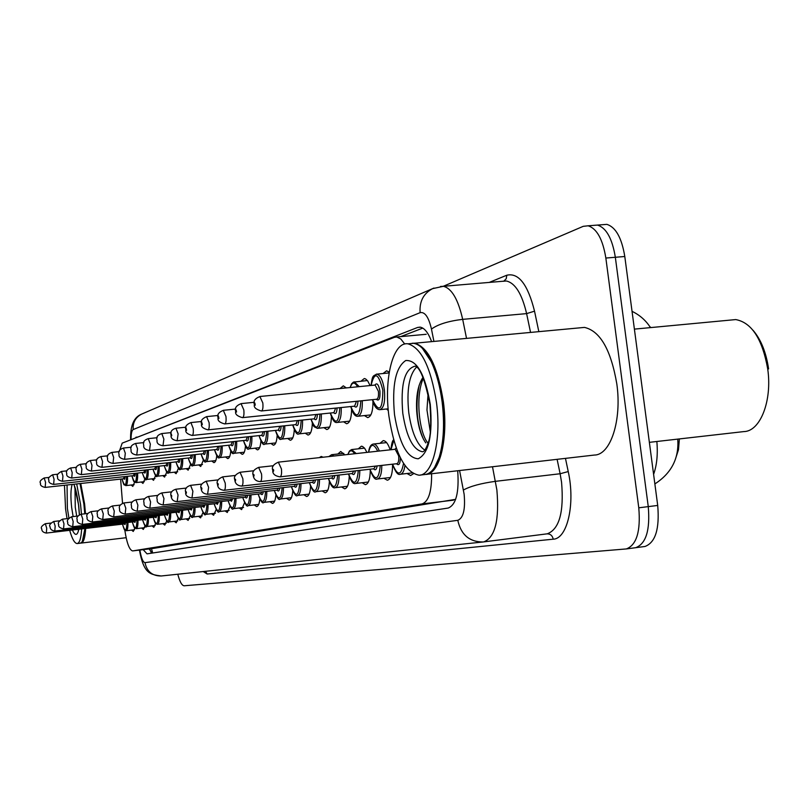 <?xml version="1.0" encoding="UTF-8"?>
<svg xmlns="http://www.w3.org/2000/svg" width="810" height="810" viewBox="0 0 810 810"><rect width="100%" height="100%" fill="white"/><g stroke="black" fill="none" stroke-linecap="round" stroke-linejoin="round"><path stroke-width="1.21" d="M383.039 373.531L386.633 370.798L389.245 372.165M360.976 381.186L364.318 378.533L365.604 378.928L367.75 380.994L370.089 385.56M340.19 388.395L343.308 385.833L346.346 387.919M379.971 443.323L383.251 440.61C385.833 440.782 388.152 443.86 390.197 449.833M358.303 448.821L361.361 446.199L362.576 446.482L364.642 448.264L366.95 452.385M337.871 454.015L340.737 451.474L344.746 454.835M319.312 457.64L321.256 456.455L323.109 457.225M675.662 458.349L678.486 449.671L679.377 438.919M650.936 327.564L649.833 326.643M404.747 344.027L400.808 338.985L396.748 336.99L426.222 334.287M124.801 530.013C126.775 543.054 129.387 550.03 132.617 550.932L153.495 548.39L455.645 499.345M132.617 550.932L422.01 503.921C428.541 501.704 431.74 491.65 431.619 473.749M120.609 479.095L122.543 503.304M396.748 336.99L394.47 337.304L122.209 443.121L119.343 451.291M144.899 478.933L142.955 483.428L141.294 482.001M155.611 475.521L153.535 480.32L151.814 478.872M166.779 471.946L164.582 477.09L162.79 475.612M178.443 468.18L176.104 473.708L174.241 472.21M190.633 464.231L188.133 470.185L186.199 468.646M203.391 460.06L200.728 466.499L198.713 464.93M216.756 455.676C216.331 460.11 215.379 462.429 213.901 462.632L211.805 461.032M230.759 451.038C230.334 455.848 229.311 458.359 227.711 458.592L225.514 456.951M245.46 446.128C245.035 451.352 243.942 454.086 242.19 454.339L239.912 452.668M260.911 440.934C260.486 446.614 259.322 449.601 257.408 449.884L255.018 448.173M277.162 435.416C276.757 441.612 275.501 444.872 273.405 445.196L270.904 443.445M294.283 429.543C293.908 436.317 292.562 439.881 290.253 440.255L287.641 438.463M312.346 423.276C312.012 430.697 310.564 434.626 308.013 435.051L305.269 433.208M331.422 416.563C331.148 424.724 329.599 429.047 326.774 429.543L323.889 427.66M351.601 409.323C351.418 418.345 349.758 423.144 346.599 423.731L343.582 421.797M372.964 401.466C372.944 411.49 371.152 416.856 367.608 417.565L364.429 415.581M388.304 410.548L386.552 408.989M134.632 482.183L132.789 486.405L131.2 485.008M145.061 525.842L143.309 529.426L141.649 528.029M155.672 523.442L153.809 527.31L152.088 525.892M166.738 520.921L164.754 525.103L162.962 523.655M178.291 518.268L176.175 522.804L174.312 521.326M190.36 515.484L188.102 520.395L186.158 518.896M202.986 512.538L200.566 517.884L198.541 516.355M216.199 509.429L213.607 515.251L211.491 513.692M230.04 506.139L227.276 512.497L225.069 510.908M244.569 502.656L241.603 509.611L239.294 507.981M259.828 498.96C259.372 503.749 258.309 506.28 256.638 506.574L254.219 504.913M275.876 495.031C275.42 500.266 274.276 503.061 272.454 503.395L269.912 501.684M292.764 490.84C292.329 496.591 291.094 499.659 289.089 500.033L286.426 498.292M310.574 486.354C310.159 492.683 308.843 496.064 306.615 496.5L303.831 494.718M329.366 481.535C329.002 488.521 327.584 492.267 325.124 492.774L322.188 490.951M349.242 476.331C348.938 484.066 347.419 488.227 344.675 488.825L341.587 486.962M370.281 470.681C370.079 479.287 368.449 483.945 365.371 484.653L362.121 482.74M392.577 464.444C392.546 474.103 390.795 479.368 387.322 480.229L383.889 478.264M413.353 473.799L410.63 475.521L407.005 473.506M134.875 528.12L133.235 531.461L131.635 530.084M593.102 225.413L597.517 225.079C606.336 227.883 612.269 238.606 615.337 257.276L648.263 506.625C650.238 530.064 646.056 543.753 635.698 547.692L635.05 547.783M602.427 224.714L606.862 224.37C615.752 227.154 621.726 237.867 624.793 256.507L657.71 505.44C659.684 528.849 655.452 542.518 645.013 546.466L644.284 546.568M143.167 549.646L147.035 553.858L448.183 508.052C456.07 504.883 459.24 492.45 457.701 470.752M152.26 553.058L149.05 548.927M443.293 286.284L583.22 226.334L588.131 225.798C596.879 228.602 602.792 239.355 605.85 258.046L638.776 507.809C640.761 531.279 636.62 544.988 626.353 548.927L184.153 585.782C181.875 585.59 179.759 581.742 177.785 574.229M606.862 224.37L597.517 225.079C606.336 227.883 612.269 238.606 615.337 257.276L648.263 506.625C650.238 530.064 646.056 543.753 635.698 547.692L634.979 547.793M431.629 341.638C428.237 332.637 424.369 327.797 420.036 327.129L417.595 327.463L134.835 438.21M400.697 336.626L422.769 328.101M80.747 483.489L84.615 504.063L85.506 513.742M85.678 528.454C85.101 537.719 83.602 542.599 81.172 543.075L80.838 543.075M80.281 483.54L84.169 504.134L85.06 513.793M85.202 528.515L82.185 541.9M80.018 483.57L83.886 504.154L84.766 513.823M84.939 528.545L82.276 541.758L80.443 543.166L77.183 543.551C74.712 543.49 72.201 539.075 69.66 530.327M76.707 483.934L80.565 504.529L81.456 514.208M81.638 528.93C81.081 538.204 79.593 543.075 77.183 543.551M67.028 518.643L65.559 508.822L64.466 485.281M76.707 516.173L75.269 507.283L74.976 487.438M731.298 319.99L735.733 319.575C751.66 322.532 762.321 338.944 767.698 368.833C772.406 400.737 760.256 431.477 743.863 431.588L649.367 442.341M412.189 343.258L414.75 343.207C428.207 347.217 437.754 366.768 443.384 401.871C448.517 439.384 439.405 474.842 425.685 474.427L425.665 474.427M579.94 327.827L584.486 327.402C600.22 331.057 610.993 349.91 616.825 383.97C622.009 420.38 610.517 455.119 594.398 455.048L426.86 474.296M422.364 348.31L432.084 362.991C437.025 373.845 440.498 386.846 442.503 402.013C445.004 423.184 444.093 441.187 439.789 456.01L434.585 467.41M409.678 343.673L413.525 343.318C419.914 344.24 425.938 350.659 431.598 362.576C436.59 373.542 440.103 386.684 442.138 402.003C444.66 423.397 443.738 441.592 439.384 456.567C435.679 468.089 430.707 474.083 424.47 474.569L420.147 475.065M436.489 402.59C441.622 440.144 432.601 475.622 418.983 475.197C404.656 472.331 394.642 452.668 388.932 416.208C383.768 378.503 393.002 341.314 407.997 343.835C421.372 347.854 430.859 367.436 436.489 402.59M424.825 450.127C417.018 444.801 411.672 432.327 408.777 412.705C406.509 390.096 409.101 374.878 416.563 367.072M430.312 431.963L426.971 409.971L428.065 393.65M422.972 377.379C417.95 384.942 415.864 396.313 416.715 411.48C417.909 425.645 420.937 436.124 425.787 442.908M430.626 428.723L429.685 426.678M753.047 330.288C760.965 339.501 766.149 352.37 768.589 368.914M428.065 443.232C419.155 433.239 415.044 396.1 423.346 378.26M423.508 439.324C416.704 423.853 415.236 405.871 419.114 385.398M151.47 548.633L152.715 552.987M153.556 548.38L132.688 550.921M453.529 500.155L422.01 503.921M653.599 474.366C656.88 465.142 657.963 454.187 656.849 441.48M657.71 505.44L638.776 507.809M624.793 256.507L605.85 258.046M139.857 550.051C141.234 558.049 142.935 562.241 144.98 562.646L457.802 520.314C463.35 518.066 465.466 509.389 464.14 494.282L459.574 470.539M161.524 575.951L161.21 575.981C152.341 576.021 146.924 571.577 144.98 562.646M492.5 466.752L496.874 489.939C499.466 520.091 495.102 537.405 483.793 541.89L483.043 541.981C469.405 541.971 460.991 534.752 457.802 520.314M483.843 541.88L547.246 533.82C559.305 529.274 564.074 512.082 561.563 482.254L560.125 473.749L495.457 481.332C480.927 483.347 470.256 486.243 463.452 490.009M565.461 458.369L568.235 471.562C575.454 503.911 567.334 538.893 553.24 539.187L207.147 574.006L205.517 571.303M207.147 574.006L203.209 571.546M489.179 282.447L506.787 275.228C518.592 272.474 527.837 284.452 534.529 311.172L538.832 331.654M440.498 286.467L443.404 286.305C451.747 288.4 458.176 299.427 462.682 319.353L526.611 313.612C521.984 293.898 515.241 283.034 506.382 280.999L502.909 281.293M433.917 341.425L431.467 329.083C437.947 324.324 448.355 321.084 462.682 319.353L466.53 338.388M568.235 471.562L560.125 473.749L557.108 459.331M530.55 332.424L526.611 313.612L534.529 311.172M431.467 329.083C428.692 317.145 424.906 311.668 420.127 312.65L133.184 429.553C131.757 430.434 131.048 433.806 131.068 439.678M503.952 281.05L506.25 278.68L506.787 275.228M553.24 539.187C552.45 535.623 550.395 533.841 547.064 533.841L483.043 541.981L161.21 575.981C150.174 574.452 143.836 574.057 139.441 550.101M420.127 312.65C419.296 301.533 423.427 293.534 432.53 288.664L433.988 288.056M133.184 429.553C132.719 422.496 135.523 417.352 141.588 414.133L142.216 413.859M137.832 437.046L135.908 437.248M420.522 327.2L417.595 327.463M125.56 522.754L125.013 524.566L124.102 523.928M124.163 523.888L124.548 522.875M46.352 533.061C43.234 532.524 41.705 531.137 41.755 528.9C40.52 527.543 41.705 525.812 45.299 523.706L46.717 528.16L46.352 533.061L123.991 523.959M127.929 522.47C128.051 527.563 127.504 530.307 126.299 530.722L134.511 529.75M126.299 530.722C124.973 529.355 125.145 533.183 122.492 524.141C125.094 532.292 126.583 531.775 126.988 522.582M127.504 476.3C127.717 482.031 127.15 485.139 125.803 485.605C123.9 483.762 124.548 487.762 121.996 478.943C124.76 487.417 126.269 486.577 126.552 476.401M45.562 482.355L45.168 487.407C41.472 486.618 39.943 485.22 40.551 483.216C39.326 481.748 40.53 480.006 44.165 477.961L45.562 482.355M45.168 487.407L123.525 478.781L124.213 476.655M125.185 476.553L124.689 479.257L123.636 478.74M135.523 520.516L134.946 522.389L133.994 521.751M134.065 521.701L134.48 520.638M54.776 531.036C51.658 530.54 50.088 529.122 50.088 526.794C48.833 525.406 50.038 523.635 53.703 521.488L55.171 526.024L54.776 531.036L133.893 521.772M137.973 520.233C138.085 525.437 137.508 528.252 136.242 528.667L144.656 527.674M136.242 528.667C134.926 527.34 134.986 531.046 132.314 521.964C135.017 530.277 136.566 529.74 137.001 520.344M145.891 518.177L145.294 520.121L144.302 519.473M144.382 519.433L144.838 518.309M63.555 528.93C59.677 527.988 58.077 526.54 58.765 524.586C57.51 523.108 58.745 521.306 62.461 519.169L63.98 523.807L63.555 528.93L144.21 519.494M148.422 517.884C148.534 523.219 147.936 526.105 146.61 526.53L155.216 525.518M142.58 519.686C145.344 528.191 146.964 527.624 147.44 518.005M156.705 515.747L156.087 517.752L155.054 517.104M155.135 517.063L155.621 515.879M72.718 526.723C68.789 525.801 67.149 524.333 67.827 522.298C66.552 520.759 67.817 518.916 71.604 516.76L73.173 521.488L72.718 526.723L154.973 517.124M159.327 515.443C159.438 520.911 158.8 523.857 157.413 524.313L166.222 523.27M157.413 524.313C156.067 523.017 155.965 526.621 153.222 517.327C156.117 526.004 157.808 525.417 158.315 515.565M167.994 513.206L167.336 515.281L166.263 514.633M166.344 514.593L166.89 513.337M77.274 519.888C76.191 517.62 77.476 515.737 81.142 514.239L82.772 519.068L82.286 524.424L166.192 514.644M170.707 512.892C170.809 518.491 170.14 521.529 168.682 521.984L177.714 520.921M164.379 514.856C167.356 523.726 169.118 523.118 169.675 513.014M137.619 473.06C137.842 478.943 137.244 482.132 135.827 482.608C133.62 480.533 134.521 484.663 131.909 475.814C134.774 484.471 136.343 483.59 136.647 473.161M54.067 479.247L53.642 484.41C49.886 483.621 48.316 482.193 48.944 480.127C47.689 478.639 48.924 476.857 52.62 474.761L54.067 479.247M53.642 484.41L133.518 475.642L134.237 473.425M135.24 473.324C135.078 476.26 134.531 477.019 133.62 475.612M148.169 469.678C148.392 475.723 147.754 478.993 146.276 479.49C145.668 481.099 144.322 478.791 142.226 472.554M142.256 472.554C145.192 481.403 146.833 480.482 147.177 469.79M67.028 470.833L61.449 471.43L62.947 475.996L62.491 481.282C58.654 480.482 57.054 479.034 57.682 476.918M62.491 481.282L143.917 472.372L144.686 470.063M145.709 469.952C145.537 472.989 144.97 473.789 144.018 472.351M159.175 466.155C159.398 472.362 158.73 475.723 157.18 476.229C156.421 477.708 155.024 475.349 152.989 469.152M153.019 469.152C156.077 478.204 157.788 477.242 158.152 466.266M72.201 472.615L71.715 478.022C67.817 477.232 66.187 475.743 66.805 473.567C65.711 471.268 66.997 469.405 70.652 467.957L72.201 472.615M71.715 478.022L154.771 468.96L155.581 466.54M156.624 466.428C156.452 469.577 155.864 470.418 154.852 468.939M78.347 530.003L77.699 529.386M73.123 516.588L71.685 507.688C70.521 497.087 70.683 489.341 72.161 484.431M74.004 484.228L78.651 505.075L79.451 514.795M78.823 529.254C77.365 535.835 75.209 536.088 72.363 530.013M68.931 518.127L67.372 508.305L67.058 484.998M422.85 451.686L422.304 451.727C413.019 449.732 406.509 436.934 402.793 413.333C400.393 384.628 404.524 368.904 415.166 366.14C420.177 367.457 425.108 380.244 429.928 404.484M430.272 404.372C432.864 435.112 428.854 453.246 418.243 458.794C407.106 457.984 399.188 443.252 394.51 414.609C391.858 385.418 395.594 367.386 405.729 360.521C416.937 359.782 425.108 374.402 430.272 404.372M179.79 510.553L179.101 512.71L177.967 512.052M178.068 512.011L178.645 510.685M92.269 522.015C88.219 521.113 86.518 519.574 87.156 517.398C86.052 515.059 87.369 513.135 91.115 511.606L92.796 516.537L92.269 522.015L177.916 512.052M182.594 510.229C182.695 515.98 181.977 519.088 180.458 519.564L189.712 518.471M176.003 512.274C179.091 521.346 180.934 520.708 181.531 510.351M192.112 507.779L191.393 510.006L190.208 509.348M190.309 509.308L190.947 507.91M102.728 519.504C98.597 518.592 96.846 517.013 97.494 514.775C96.37 512.335 97.726 510.371 101.544 508.852L103.285 513.884L102.728 519.504L190.168 509.348M195.028 507.445C195.119 513.337 194.359 516.537 192.77 517.023L202.257 515.909M192.77 517.023C191.97 518.714 190.411 516.233 188.112 509.591C191.352 518.866 193.286 518.197 193.934 507.566M205.011 504.873L203.917 507.313L203.006 506.513L203.816 505.015M113.673 516.871C109.482 515.98 107.7 514.36 108.317 512.031C107.203 509.48 108.58 507.465 112.458 505.966L114.281 511.11L113.673 516.871L203.107 506.503M208.038 504.519C208.119 510.583 207.319 513.864 205.649 514.37L215.389 513.236M205.649 514.37C204.829 516.102 203.219 513.57 200.819 506.766C204.191 516.264 206.216 515.565 206.915 504.65M170.667 462.469C170.88 468.848 170.181 472.311 168.551 472.837C167.751 474.427 166.303 472.017 164.217 465.608C167.427 474.862 169.219 473.85 169.624 462.581M81.871 469.081L81.344 474.619C77.406 473.83 75.735 472.311 76.332 470.063C75.249 467.664 76.565 465.76 80.271 464.322L81.871 469.081M81.344 474.619L166.101 465.396L166.961 462.875M168.024 462.753C167.842 466.013 167.224 466.894 166.172 465.385L166.263 465.355M182.675 458.612C182.888 465.183 182.149 468.737 180.438 469.284C179.567 470.853 178.078 468.382 175.952 461.892C179.283 471.369 181.156 470.316 181.602 458.733M96.896 459.827L90.325 460.536L91.986 465.385L91.419 471.055C87.409 470.276 85.698 468.717 86.295 466.398M91.419 471.055L177.937 461.68L178.848 459.027M179.941 458.916C179.749 462.287 179.101 463.209 177.998 461.67L178.078 461.659M195.24 454.582C195.453 461.346 194.663 465.011 192.861 465.568C191.909 467.087 190.36 464.565 188.214 458.014M188.254 458.014C191.686 467.714 193.651 466.611 194.137 454.704M102.576 461.518L101.959 467.329C97.868 466.54 96.117 464.95 96.714 462.571C95.61 459.989 96.987 457.994 100.855 456.556L102.576 461.518M101.959 467.329L190.32 457.792L191.281 455.007M192.395 454.886C192.193 458.399 191.514 459.361 190.36 457.792M218.528 501.825L217.384 504.367L216.422 503.547L217.303 501.967M125.145 514.107C120.882 513.206 119.06 511.555 119.657 509.156C118.554 506.483 119.971 504.417 123.91 502.949L125.793 508.204L125.145 514.107L216.432 503.547M221.677 501.461C221.748 507.698 220.897 511.069 219.135 511.596L229.149 510.421M219.135 511.596C218.265 513.327 216.594 510.735 214.123 503.82C217.647 513.54 219.763 512.801 220.523 501.592M232.713 498.626L231.498 501.279L230.485 500.448L231.447 498.768M131.564 506.118C130.451 503.375 131.909 501.258 135.928 499.77L137.892 505.156L137.184 511.211L230.516 500.438M235.983 498.251C236.044 504.66 235.143 508.143 233.28 508.68L243.577 507.475M228.116 500.722C231.741 510.685 233.969 509.915 234.789 498.383M247.597 495.264C247.182 498.079 246.402 498.727 245.248 497.178M149.84 508.174C145.446 507.303 143.532 505.572 144.079 502.969C142.985 500.053 144.474 497.887 148.554 496.439L150.589 501.947L149.84 508.174L245.308 497.178L246.301 495.416M250.999 494.869C251.049 501.481 250.098 505.065 248.133 505.622L258.724 504.387M242.757 497.472C246.554 507.688 248.893 506.878 249.784 495.011M263.25 491.731C262.805 494.667 261.984 495.335 260.769 493.746M163.144 504.974C158.669 504.103 156.705 502.332 157.231 499.638C156.138 496.591 157.677 494.363 161.828 492.936L163.964 498.575L163.144 504.974L260.85 493.735L261.913 491.883M266.794 491.316C266.834 498.13 265.822 501.825 263.746 502.402L274.651 501.137M258.147 494.049C262.116 504.539 264.576 503.678 265.538 491.467M279.723 488.005C279.258 491.062 278.387 491.771 277.101 490.141M171.092 496.095C170.019 492.915 171.598 490.627 175.821 489.24L178.048 495.021L177.167 501.603L277.212 490.121L278.356 488.157M171.75 495.923L171.234 495.224L171.619 497.016L171.75 495.923M283.429 487.579C283.459 494.606 282.376 498.423 280.179 499.021L291.418 497.715M274.347 490.455C278.498 501.228 281.09 500.317 282.133 487.731M208.393 450.36C208.615 457.326 207.775 461.103 205.872 461.68C204.849 463.188 203.249 460.617 201.052 453.954M201.093 453.954C204.677 463.897 206.732 462.733 207.259 450.481M119.242 451.626L111.881 452.395L113.663 457.468L113.005 463.431C108.844 462.652 107.062 461.032 107.639 458.551M113.005 463.431L203.28 453.721L204.292 450.795M205.446 450.674C205.234 454.319 204.515 455.331 203.3 453.721M222.183 445.925C222.406 453.114 221.515 457.012 219.51 457.609C218.376 459.037 216.705 456.405 214.508 449.702M214.549 449.702C218.295 459.888 220.452 458.673 221.019 446.047M131.25 447.211L123.444 448.031L125.297 453.215L124.588 459.331C120.356 458.551 118.523 456.891 119.09 454.339M219.125 446.249C218.902 450.046 218.143 451.109 216.857 449.449L217.941 446.381M236.662 441.268C236.885 448.7 235.933 452.719 233.806 453.327C232.551 454.693 230.82 452 228.623 445.237M228.663 445.237C232.571 455.686 234.839 454.41 235.467 441.399M137.508 448.75L136.738 455.038C132.465 454.278 130.592 452.577 131.119 449.925C130.035 446.968 131.524 444.822 135.584 443.455L137.508 448.75M233.472 441.602C233.25 445.561 232.45 446.685 231.093 444.974L232.267 441.733M135.503 443.465L143.876 442.584M251.869 436.367C252.092 444.052 251.08 448.203 248.832 448.841C247.617 450.39 245.815 447.626 243.445 440.549M243.486 440.549C247.577 451.271 249.966 449.925 250.644 436.499M148.26 438.645L150.356 444.052L149.526 450.512C145.182 449.783 143.259 448.031 143.765 445.277M149.607 450.502L246.078 440.265L247.313 436.853M248.559 436.722C248.316 440.842 247.475 442.027 246.037 440.275M267.877 431.214C268.1 439.162 267.017 443.465 264.637 444.113C263.382 445.723 261.508 442.888 259.028 435.618C263.361 446.634 265.872 445.216 266.611 431.345M171.173 432.591L161.787 433.563L163.873 439.111L162.982 445.753C158.557 445.014 156.583 443.222 157.069 440.387M163.073 445.753L261.822 435.324L263.139 431.71M264.425 431.578C264.171 435.881 263.28 437.137 261.751 435.324M297.098 484.076C296.602 487.266 295.67 488.015 294.324 486.334M185.713 492.389C184.65 489.068 186.27 486.719 190.583 485.342L192.901 491.275L191.95 498.039L294.465 486.314L295.68 484.238M186.411 492.207L185.875 491.488L186.27 493.33L186.411 492.207M300.966 483.631C300.976 490.89 299.822 494.829 297.503 495.457L309.086 494.11M291.408 486.668C295.761 497.735 298.505 496.773 299.629 483.783M315.434 479.915C314.908 483.256 313.926 484.056 312.488 482.315M201.163 488.47C199.908 485.706 201.579 483.286 206.175 481.221L208.605 487.316L207.573 494.282L312.67 482.294L313.976 480.087M201.903 488.278L201.336 487.539L201.751 489.432L201.903 488.278M319.484 479.459C319.474 486.972 318.239 491.042 315.779 491.69L327.746 490.303M309.41 482.669C313.986 494.049 316.882 493.037 318.097 479.621M328.86 456.587L331.614 454.704L333.963 456.02M331.847 456.263L329.356 456.536M334.824 475.531C334.257 479.014 333.214 479.864 331.685 478.072M217.505 484.329C216.24 481.434 217.961 478.943 222.669 476.867L225.22 483.125C225.615 487.397 225.241 489.797 224.097 490.303L331.908 478.042L333.315 475.693M218.295 484.117L217.698 483.367L218.062 485.301L218.295 484.117M339.066 475.045C339.046 482.821 337.719 487.043 335.097 487.711C332.94 488.622 330.703 485.534 328.374 478.447M328.435 478.437C333.244 490.161 336.312 489.078 337.638 475.207M347.814 454.501L349.434 450.998L351.601 449.56L356.238 453.57M354.567 453.752C351.854 449.58 349.657 449.823 347.956 454.481M355.357 470.873C354.76 474.528 353.646 475.429 352.016 473.577M240.064 472.26L242.838 478.68C243.243 483.094 242.838 485.565 241.613 486.091L352.279 473.546L353.798 471.045M235.669 479.712L235.032 478.943L235.416 480.938L235.669 479.712M359.802 470.367C359.761 478.426 358.344 482.8 355.55 483.499C353.221 484.35 350.872 481.18 348.502 473.971M348.573 473.971C353.636 486.03 356.886 484.886 358.324 470.529M368.55 452.213C369.249 446.998 370.94 444.265 373.633 444.012C375.688 444.123 377.582 446.452 379.313 451.028M377.703 451.2C373.724 443.141 370.707 443.475 368.651 452.203M377.136 465.922C376.498 469.759 375.303 470.721 373.572 468.808M260.314 481.606L373.886 468.777L375.526 466.104M258.613 467.36L261.539 473.961C261.954 478.528 261.508 481.079 260.212 481.616C255.98 481.261 253.651 479.166 253.226 475.328M254.117 475.035L253.449 474.245L253.844 476.3L254.117 475.035M381.814 465.396C381.743 473.759 380.224 478.305 377.227 479.024C375.141 480.219 372.681 476.958 369.846 469.233M369.917 469.223C375.263 481.666 378.716 480.451 380.275 465.568M393.802 440.326L390.967 449.742M400.383 457.822C400.201 463.968 398.895 465.942 396.465 463.745M280.098 476.847L396.839 463.705C398.449 463.128 399.057 460.525 398.662 455.888L395.209 449.277M278.346 462.156L281.434 468.939C281.86 473.668 281.374 476.3 279.987 476.857C274.843 475.976 272.454 473.809 272.798 470.377M273.74 470.063L273.031 469.253L273.436 471.369L273.74 470.063M404.929 465.608C404.149 471.066 402.6 473.961 400.272 474.275C397.993 475.399 395.401 472.038 392.506 464.191M394.855 449.317L396.242 447.94M392.577 464.181C397.487 476.199 401.132 475.966 403.512 463.472M284.745 425.776C284.958 434.008 283.804 438.463 281.272 439.142C279.744 440.518 277.789 437.613 275.43 430.424M275.481 430.414C279.976 441.754 282.629 440.245 283.439 425.918M185.966 427.194L175.952 428.217L178.129 433.907L177.157 440.741C172.651 440.002 170.637 438.169 171.102 435.233M171.244 435.102L171.76 435.76L171.376 433.968L171.244 435.102M177.258 440.731L278.407 430.11L279.815 426.293M281.131 426.151C280.867 430.657 279.926 431.983 278.306 430.12M302.535 420.036C302.748 428.581 301.512 433.198 298.819 433.897C297.098 435.162 295.063 432.175 292.724 424.946M292.785 424.936C297.513 436.6 300.308 435.01 301.178 420.177M201.599 421.483L190.907 422.577L193.185 428.409C193.57 432.641 193.215 434.99 192.132 435.456C187.262 434.119 185.186 432.236 185.905 429.796M186.057 429.654L186.604 430.323L186.27 428.49L186.057 429.654M192.243 435.436L295.893 424.612L297.402 420.572M298.758 420.43C298.485 425.149 297.483 426.546 295.761 424.622M321.327 413.961C321.55 422.84 320.223 427.629 317.348 428.358C312.761 425.726 314.614 428.662 310.989 419.155M311.05 419.155C316.022 431.163 318.988 429.482 319.94 414.112M206.58 416.634L209.091 422.587C209.486 426.961 209.112 429.391 207.947 429.857C202.956 428.49 200.829 426.546 201.558 424.045M201.72 423.893L202.085 424.875L202.328 424.379L201.882 422.678L201.72 423.893M208.089 429.847L314.361 418.81L315.981 414.517M317.378 414.376C317.095 419.317 316.032 420.805 314.199 418.831M341.223 407.531C341.445 416.765 340.018 421.747 336.94 422.496C334.581 423.012 332.363 419.863 330.298 413.039M330.358 413.029C335.613 425.412 338.752 423.62 339.785 407.683M223.297 410.316L225.95 416.431C226.355 420.957 225.939 423.458 224.704 423.934C219.581 422.526 217.394 420.532 218.133 417.96M218.315 417.788L218.923 418.486L218.548 416.542L218.315 417.788M224.856 423.913L333.892 412.665L335.634 408.108M333.588 389.033L334.53 389.094M337.082 407.957C336.788 413.151 335.654 414.73 333.7 412.685M362.303 400.707C362.536 410.326 360.997 415.52 357.696 416.279C355.033 416.593 352.714 413.343 350.75 406.559M350.811 406.549C356.359 419.317 359.691 417.413 360.815 400.859M241.036 403.623L243.82 409.9C244.235 414.578 243.79 417.16 242.463 417.646C237.198 416.168 234.94 414.123 235.72 411.51M235.902 411.318L236.55 412.027L236.166 410.032L235.902 411.318M242.646 417.626L354.588 406.164L356.461 401.304M354.294 381.824L359.265 386.633M357.959 401.152C357.656 406.61 356.451 408.291 354.345 406.185M357.605 386.795C354.588 381.621 352.127 381.864 350.224 387.534M376.265 374.169L376.832 374.139C380.356 375.091 382.877 380.356 384.375 389.914C385.358 401.8 383.808 408.392 379.718 409.688C376.478 409.404 374.048 406.063 372.438 399.674M372.509 399.664C379.201 413.343 382.644 410.174 382.836 390.167C378.361 372.732 374.443 371.162 371.101 385.459M374.858 385.084C376.933 382.401 378.624 384.416 379.941 391.098C380.305 398.733 379.08 401.456 376.265 399.289M261.549 410.953L376.549 399.259C378.199 398.743 378.817 396.11 378.422 391.351L375.131 385.054M259.878 396.505L262.825 402.955C263.25 407.805 262.754 410.478 261.346 410.974C255.909 409.414 253.601 407.308 254.401 404.656M254.593 404.433L255.282 405.172L254.877 403.107L254.593 404.433M149.759 548.846L150.974 552.106M367.608 417.565L368.135 417.514M677.747 439.111C679.144 458.257 671.51 473.192 654.865 483.924M650.471 327.604C645.924 320.487 639.779 315.06 632.043 311.334M645.013 546.466L626.353 548.927M588.131 225.798L597.517 225.079M130.602 439.85C130.207 425.756 133.863 417.18 141.588 414.133L432.53 288.664L443.404 286.305L503.658 281.192M45.299 523.706L50.919 523.058M125.803 485.605L134.136 484.684M44.165 477.961L49.187 477.414M53.703 521.488L59.606 520.81M62.461 519.169L68.658 518.461M142.55 519.696C144.595 525.903 145.952 528.191 146.61 526.53M71.604 516.76L78.104 516.01M81.142 514.239L87.976 513.459M77.274 519.899C76.616 522.004 78.286 523.513 82.286 524.424M164.349 514.856C166.526 521.306 167.974 523.675 168.682 521.984M135.827 482.608L144.352 481.666M52.62 474.761L57.925 474.184M146.276 479.49L155.004 478.518M61.449 471.43C57.672 473.536 56.416 475.359 57.682 476.898M157.18 476.229L166.121 475.247M70.652 467.957L76.545 467.319M81.172 543.075L126.137 537.708M78.55 530.53L78.55 529.294M79.37 514.846L78.57 505.116M73.771 484.258C75.411 487.397 77.011 494.353 78.57 505.106M439.789 456.01L439.384 456.567M422.992 451.646L422.304 451.727C424.035 452 425.989 449.054 428.166 442.898C430.748 436.722 431.335 423.974 429.948 404.656M407.997 343.835L413.525 343.318M414.75 343.207L584.486 327.402M634.392 329.123L735.733 319.575M91.115 511.606L98.304 510.786M175.962 512.284C178.21 518.835 179.709 521.255 180.458 519.564M101.544 508.852L109.117 507.981M112.458 505.966L120.457 505.055M168.662 472.817L177.714 471.825M80.271 464.322L86.488 463.664M180.559 469.274L189.834 468.251M90.325 460.536C86.549 461.963 85.202 463.917 86.295 466.378M193.003 465.558L202.51 464.515M100.855 456.556L107.801 455.817M123.91 502.949L132.354 501.987M135.928 499.77L144.848 498.757M131.564 506.139C130.977 508.629 132.85 510.32 137.184 511.211M228.076 500.722C230.617 507.748 232.359 510.401 233.28 508.68M148.554 496.439L158.001 495.366M242.716 497.472C245.288 504.61 247.09 507.323 248.133 505.622M161.828 492.936L171.852 491.802M258.106 494.059C260.719 501.289 262.602 504.063 263.746 502.402M175.821 489.24L186.452 488.045M171.092 496.125C171.538 499.659 173.563 501.481 177.167 501.603M274.296 490.465C276.959 497.785 278.923 500.641 280.179 499.021M206.023 461.659L215.784 460.606M111.881 452.395C107.943 453.813 106.535 455.848 107.639 458.521M124.588 459.331L216.857 449.449M219.682 457.589L229.696 456.506M123.444 448.031C119.445 449.449 117.987 451.545 119.09 454.309M136.738 455.038L231.113 444.974M233.999 453.306L244.296 452.203M249.055 448.821L259.625 447.677M143.755 445.237C142.681 442.169 144.21 439.972 148.352 438.635L157.17 437.714M264.88 444.093L275.764 442.928M161.787 433.563C157.565 434.889 155.996 437.147 157.059 440.336M190.583 485.342L201.892 484.076M185.723 492.419C185.227 495.295 187.312 497.168 191.95 498.039M291.357 486.668C294.07 494.1 296.126 497.026 297.503 495.457M206.175 481.221L218.214 479.874M201.174 488.511C201.336 491.943 203.472 493.867 207.573 494.282M309.359 482.679C312.123 490.202 314.27 493.209 315.779 491.69M222.669 476.867L235.518 475.44M331.614 454.704L343.754 453.367M335.279 487.691L347.46 486.283M217.515 484.37C217.769 487.944 219.966 489.918 224.097 490.303M253.884 470.731L240.165 472.25C235.305 474.366 233.533 476.928 234.829 479.935M352.006 449.52L364.541 448.143M355.752 483.469L368.347 482.021M234.839 479.986C235.163 483.671 237.431 485.706 241.613 486.091M273.426 465.73L258.724 467.35C253.712 469.517 251.88 472.159 253.226 475.278M373.633 444.012L386.593 442.604M377.47 478.993L390.501 477.505M393.66 439.83C392.506 440.286 391.584 443.596 390.896 449.752M395.29 449.267L278.478 462.135C273.324 464.312 271.421 467.036 272.788 470.316M400.555 474.245L411.946 472.939M281.546 439.111L292.754 437.916M175.952 428.217C171.649 429.533 170.029 431.851 171.092 435.183M299.133 433.856L310.675 432.641M190.907 422.577C186.361 424.481 184.69 426.87 185.895 429.735M317.702 428.318L329.599 427.062M201.548 423.974C200.323 420.977 202.044 418.527 206.722 416.613L218.153 415.449M337.355 422.445L349.626 421.159M332.839 389.256L346.255 387.787M218.123 417.879C216.877 414.74 218.66 412.209 223.469 410.295L235.71 409.06M358.172 416.229L370.848 414.912M350.092 387.544L351.601 383.798L353.393 382.107L367.406 380.548M235.71 411.409C234.424 408.139 236.267 405.537 241.228 403.603L254.37 402.286M375.263 385.044L260.101 396.485C254.988 398.429 253.084 401.122 254.391 404.534M380.265 409.637L388.152 408.817M371.031 385.469C372.519 374.898 372.863 376.245 376.832 374.139L389.114 372.934"/></g></svg>

